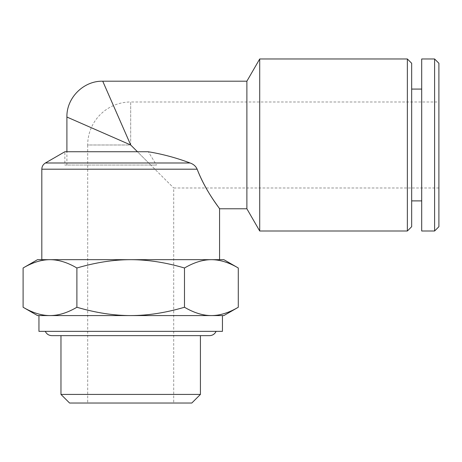 <?xml version="1.0" encoding="UTF-8"?>
<svg xmlns="http://www.w3.org/2000/svg" width="462" height="462" viewBox="0 0 462 462"><rect width="100%" height="100%" fill="white"/><g stroke="black" fill="none" stroke-linecap="round" stroke-linejoin="round"><path stroke-width="0.35" stroke-dasharray="2.31 1.73" d="M102.737 81.197L130.694 144.987L173.7 187.994L130.694 144.987L87.688 144.987L87.688 403.02L173.7 403.02L87.688 403.02M259.708 231L259.708 58.98M246.881 81.197L246.881 208.778M407.363 231L407.363 58.98M411.665 226.698L411.665 63.277M411.665 89.079L411.665 200.895L411.665 89.079M421.696 89.079L421.696 200.895L421.696 89.079M421.696 231L421.696 58.98M434.598 231L434.598 58.98M438.9 226.698L438.9 63.277M438.9 101.981L438.9 187.994L438.9 101.981L130.694 101.981L130.694 144.987L66.903 117.036M130.694 144.987L130.694 101.981A43.006 43.006 0 0 0 87.688 144.987L130.694 144.987L150.762 165.055L156.52 165.055L148.302 151.75L156.52 165.055L150.762 165.055L137.457 151.75M41.817 169.196L197.147 169.196C205.399 190.783 218.272 206.416 219.438 208.599C221.558 210.718 206.63 193.555 197.147 169.196C195.871 166.274 193.526 164.206 190.107 162.988C176.409 157.842 162.474 154.094 148.302 151.75L64.865 151.75L64.865 165.055L156.52 165.055L64.865 165.055M41.817 259.673L219.571 259.673M23.1 267.995C32.513 262.451 41.482 259.679 50 259.673C58.518 259.679 67.481 262.451 76.894 267.995C95.721 262.451 113.658 259.679 130.694 259.673C147.73 259.679 165.662 262.451 184.488 267.995C193.901 262.451 202.87 259.679 211.388 259.673L37.514 259.673M150.762 165.055L66.903 165.055L150.762 165.055M238.288 307.253C228.846 312.803 219.883 315.581 211.388 315.575L223.874 315.575M211.388 315.575C202.899 315.581 193.93 312.803 184.488 307.253C165.61 312.803 147.678 315.581 130.694 315.575L222.441 315.575M130.694 315.575C113.71 315.581 95.778 312.803 76.894 307.253C67.458 312.803 58.489 315.581 50 315.575L130.694 315.575M37.514 315.575L50 315.575C41.505 315.581 32.542 312.803 23.1 307.253M223.874 259.673L50 259.673M211.388 259.673C219.906 259.679 228.875 262.451 238.288 267.995M184.488 307.253L184.488 267.995M76.894 307.253L76.894 267.995M191.817 403.02L69.566 403.02M60.967 394.421L200.421 394.421M60.967 335.649L51.848 335.649M222.441 331.346L38.947 331.346M130.694 331.346L45.282 331.346L130.694 331.346M45.397 162.988L190.107 162.988M438.9 187.994L173.7 187.994L173.7 403.02M66.903 165.055L66.903 151.75"/><path stroke-width="0.69" d="M259.708 58.98L259.708 231L407.363 231L407.363 58.98L259.708 58.98L246.881 81.197L246.881 208.778L259.708 231M407.363 58.98L411.665 63.277L411.665 226.698L407.363 231M411.665 89.079L421.696 89.079M421.696 58.98L421.696 231L434.598 231L434.598 58.98L421.696 58.98M434.598 58.98L438.9 63.277L438.9 226.698L434.598 231M66.903 151.75L66.903 117.036L130.694 144.987L102.737 81.197L246.881 81.197M137.457 151.75L130.694 144.987M45.397 162.988L64.865 151.75L148.302 151.75C162.474 154.094 176.409 157.842 190.107 162.988C193.526 164.201 195.876 166.274 197.147 169.196C205.399 190.783 218.272 206.416 219.438 208.599C221.558 210.718 206.63 193.555 197.147 169.196L41.817 169.196C41.903 166.487 43.099 164.42 45.397 162.988L190.107 162.988M219.571 208.784L219.571 259.673L211.388 259.673L223.874 259.673L238.288 267.995C228.875 262.451 219.906 259.679 211.388 259.673C202.87 259.679 193.901 262.451 184.488 267.995C165.662 262.451 147.73 259.679 130.694 259.673L211.388 259.673M50 259.673L130.694 259.673C113.658 259.679 95.721 262.451 76.894 267.995C67.481 262.451 58.518 259.679 50 259.673C41.482 259.679 32.513 262.451 23.1 267.995L37.514 259.673L50 259.673L41.817 259.673L41.817 169.196M76.894 307.253C95.778 312.803 113.71 315.581 130.694 315.575L50 315.575C58.489 315.581 67.458 312.803 76.894 307.253L76.894 267.995M184.488 307.253C193.93 312.803 202.899 315.581 211.388 315.575L130.694 315.575C147.678 315.581 165.61 312.803 184.488 307.253L184.488 267.995M238.288 307.253L223.874 315.575L211.388 315.575C219.883 315.581 228.846 312.803 238.288 307.253L238.288 267.995M50 315.575L37.514 315.575L23.1 307.253C32.542 312.803 41.505 315.581 50 315.575M23.1 307.253L23.1 267.995M60.967 394.421L69.566 403.02L191.817 403.02L200.421 394.421L60.967 394.421L60.967 335.649L209.534 335.649L51.848 335.649C48.81 335.516 46.622 334.078 45.282 331.346M38.947 315.575L38.947 331.346L222.441 331.346L222.441 315.575L211.388 315.575M411.665 200.895L421.696 200.895M66.903 117.036C66.407 97.886 83.587 80.706 102.737 81.197M219.571 208.778L246.881 208.778M200.421 394.421L200.421 335.649M216.106 331.346C214.766 334.078 212.578 335.516 209.534 335.649"/></g></svg>
